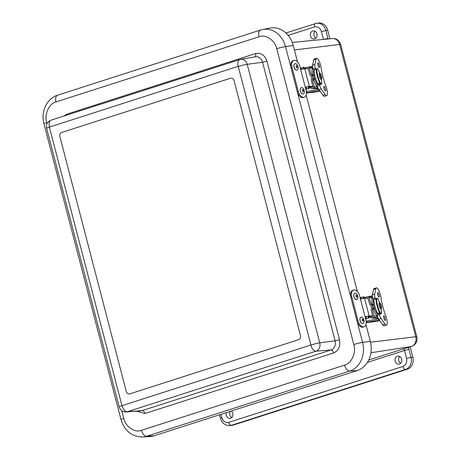 <?xml version="1.0" encoding="UTF-8"?>
<svg xmlns="http://www.w3.org/2000/svg" width="460" height="460" viewBox="0 0 460 460"><rect width="100%" height="100%" fill="white"/><g stroke="black" fill="none" stroke-linecap="round" stroke-linejoin="round"><path stroke-width="0.69" d="M230.374 411.303A4.128 3.438 -97.2 0 0 231.731 417.553M399.769 356.466A4.128 3.438 -97.2 0 0 400.631 363.342M315.065 31.28A4.128 3.438 -97.2 0 0 315.928 38.157M410.171 346.909L412.821 357.081A9.919 8.274 82.8 0 1 407.393 369.184L233.214 425.092A9.919 8.274 82.8 0 1 231.961 425.373L230.149 425.598A9.919 8.274 82.8 0 0 231.403 425.322A3.306 1.805 -107.8 0 1 228.764 422.36L402.943 366.453C406.025 365.027 407.226 362.336 406.559 358.38L404.501 350.468L367.431 362.365M323.478 39.433L321.442 31.602C320.103 27.864 317.791 26.3 314.502 26.921A3.306 1.805 72.2 0 1 315.301 23.546A3.306 1.805 72.2 0 1 315.479 23.506A9.919 8.274 82.8 0 1 316.739 23.23L318.55 23A9.919 8.274 82.8 0 1 327.704 30.302L329.918 38.812M231.334 410.993A4.071 3.393 82.8 0 1 232.909 415.035A4.071 3.393 82.8 0 1 230.558 418.266A4.071 3.393 82.8 0 1 230 418.381A4.071 3.393 82.8 0 1 226.826 416.656A4.071 3.393 82.8 0 1 226.406 412.58M399.458 364.05A4.071 3.393 82.8 0 1 398.9 364.171A4.071 3.393 82.8 0 1 395.071 360.548A4.071 3.393 82.8 0 1 397.883 356.092A4.071 3.393 82.8 0 1 401.747 359.363A4.071 3.393 82.8 0 1 399.458 364.05M314.755 38.864A4.071 3.393 82.8 0 1 314.191 38.985A4.071 3.393 82.8 0 1 310.362 35.362A4.071 3.393 82.8 0 1 313.179 30.912A4.071 3.393 82.8 0 1 317.043 34.178A4.071 3.393 82.8 0 1 314.755 38.864M405.841 348.277L411.688 346.426A6.612 3.605 -107.8 0 1 411.389 346.495L403.155 348.973A1.667 0.908 -107.8 0 1 404.501 350.468L408.946 349.393L411.01 357.305A9.919 8.274 82.8 0 1 405.582 369.414L231.403 425.322L233.214 425.092M293.261 45.54A23.966 19.987 -97.2 0 0 270.106 28.066L262.815 29.457A23.494 19.59 82.8 0 1 285.516 46.586L293.261 45.54L297.545 61.979M55.97 101.948A6.612 3.605 -107.8 0 1 57.569 95.191C46.684 98.457 40.647 112.102 43.953 123.763A6.612 0.564 -14.6 0 1 46.73 122.555C44.033 114.689 49.111 103.356 55.97 101.948L259.032 36.765C265.506 33.896 275.252 40.474 276.748 48.72A6.612 0.564 -14.6 0 1 285.516 46.586L362.572 342.389A23.494 19.59 82.8 0 1 349.715 371.065L146.659 436.247A23.494 19.59 82.8 0 1 142.657 437L150.064 436.54A23.966 19.987 -97.2 0 0 154.146 435.775L357.207 370.593A23.966 19.987 -97.2 0 0 370.311 341.343L365.941 324.553M357.334 291.519L306.147 95.007M126.299 391.541L59.869 136.493A3.306 2.76 82.8 0 1 61.674 132.457L230.575 78.246A3.306 2.76 82.8 0 1 230.995 78.148A3.306 2.76 82.8 0 1 234.048 80.586L300.478 335.633A3.306 2.76 82.8 0 1 298.672 339.664L129.772 393.881A3.306 2.76 82.8 0 1 129.352 393.973A3.306 2.76 82.8 0 1 126.299 391.541L59.869 136.493A3.306 2.76 82.8 0 1 61.674 132.457L230.575 78.246A3.306 2.76 82.8 0 1 230.995 78.148A3.306 2.76 82.8 0 1 234.048 80.586L300.478 335.633A3.306 2.76 82.8 0 1 298.672 339.664L129.772 393.881A3.306 2.76 82.8 0 1 129.352 393.973A3.306 2.76 82.8 0 1 126.299 391.541M121.952 405.68L310.954 345.011L238.211 66.32L49.392 127.109L121.952 405.68A6.612 0.564 -14.6 0 0 119.174 406.893L46.615 128.323C45.948 124.43 47.437 121.704 51.083 120.152A6.612 3.605 72.2 0 0 49.484 126.902M360.669 299.023L359.628 295.924A6.773 3.887 72 0 0 353.631 290.013A6.773 3.887 72 0 0 351.837 296.976L358.07 320.902A6.773 3.887 72 0 0 364.061 326.813A6.773 3.887 72 0 0 365.855 319.849L365.516 318.538M353.631 290.013L352.665 290.329A6.773 3.887 72 0 0 350.865 297.292L357.098 321.218A6.773 3.887 72 0 0 363.089 327.129L364.061 326.813M365.596 318.855L369.161 317.86L365.625 318.952M364.044 298.212L363.676 296.792L360.329 297.729M368.448 317.958L367.983 316.181M363.337 298.339L362.957 296.89M368.65 315.888L369.161 317.86M300.874 69.477L299.834 66.384A6.773 3.887 72 0 0 293.842 60.473A6.773 3.887 72 0 0 292.042 67.436L298.275 91.362A6.773 3.887 72 0 0 304.267 97.273A6.773 3.887 72 0 0 306.067 90.309L305.722 88.998M293.842 60.473L292.876 60.789A6.773 3.887 72 0 0 291.077 67.752L297.309 91.672A6.773 3.887 72 0 0 303.301 97.589L304.267 97.273M305.808 89.309L309.373 88.32L305.831 89.412M304.25 68.672L303.882 67.252L300.535 68.183M308.654 88.418L308.194 86.635M303.542 68.799L303.169 67.35M308.855 86.348L309.373 88.32M363.038 323.501A3.306 1.897 -108 0 1 362.986 323.518A3.306 1.897 -108 0 1 360.157 320.965A3.306 1.897 -108 0 1 360.939 317.233A3.306 1.897 -108 0 1 360.991 317.216M363.17 318.337A3.306 1.897 -108 0 1 363.089 323.483A3.306 1.897 -108 0 1 360.956 322.345A3.306 1.897 -108 0 1 361.042 317.199A3.306 1.897 -108 0 1 363.17 318.337M362.365 320.741A1.006 0.575 -108 0 1 362.411 319.171A1.006 0.575 -108 0 1 363.331 320.488A1.006 0.575 -108 0 1 362.365 320.741M356.805 299.575A3.306 1.897 -108 0 1 356.753 299.598A3.306 1.897 -108 0 1 353.861 296.827A3.306 1.897 -108 0 1 354.706 293.308A3.306 1.897 -108 0 1 354.758 293.29M353.964 296.792A3.306 1.897 -108 0 1 354.809 293.273A3.306 1.897 -108 0 1 357.702 296.044A3.306 1.897 -108 0 1 356.856 299.563A3.306 1.897 -108 0 1 353.964 296.792M357.041 296.096A1.006 0.575 -108 0 1 356.425 297.103A1.006 0.575 -108 0 1 355.954 295.429A1.006 0.575 -108 0 1 357.041 296.096M303.243 93.961A3.306 1.897 -108 0 1 303.197 93.978A3.306 1.897 -108 0 1 300.299 91.201A3.306 1.897 -108 0 1 301.145 87.688A3.306 1.897 -108 0 1 301.197 87.676M300.403 91.166A3.306 1.897 -108 0 1 301.248 87.659A3.306 1.897 -108 0 1 304.146 90.43A3.306 1.897 -108 0 1 303.295 93.943A3.306 1.897 -108 0 1 300.403 91.166M303.479 90.482A1.006 0.575 -108 0 1 302.864 91.482A1.006 0.575 -108 0 1 302.392 89.809A1.006 0.575 -108 0 1 303.479 90.482M297.016 70.035A3.306 1.897 -108 0 1 296.964 70.052A3.306 1.897 -108 0 1 294.066 67.281A3.306 1.897 -108 0 1 294.917 63.767A3.306 1.897 -108 0 1 294.969 63.75M294.17 67.246A3.306 1.897 -108 0 1 295.015 63.733A3.306 1.897 -108 0 1 297.913 66.51A3.306 1.897 -108 0 1 297.068 70.018A3.306 1.897 -108 0 1 294.17 67.246M297.252 66.556A1.006 0.575 -108 0 1 296.631 67.562A1.006 0.575 -108 0 1 296.159 65.889A1.006 0.575 -108 0 1 297.252 66.556M306.849 68.736A1.196 1.15 92.8 0 1 307.251 68.505A2.277 2.185 92.8 0 1 308.177 68.419L309.839 74.577A2.081 2.001 -87.2 0 0 310.425 75.578L311.086 76.205L311.69 78.51L311.42 79.402A2.081 2.001 -87.2 0 0 311.397 80.575L312.949 86.762A2.277 2.185 92.8 0 1 312.116 87.181A1.196 1.15 92.8 0 1 311.236 87.026L310.954 86.681M305.44 68.666A2.237 2.151 92.8 0 1 306.906 67.309A3.525 3.387 92.8 0 1 308.332 67.183A1.345 1.294 92.8 0 1 309.407 68.16L311.058 74.485L311.897 75.273A1.248 1.202 92.8 0 1 312.248 75.871L312.852 78.177A1.248 1.202 92.8 0 1 312.834 78.884L312.495 80.005L314.145 86.33A1.345 1.294 92.8 0 1 313.685 87.745A3.525 3.387 92.8 0 1 312.397 88.395A2.444 2.352 92.8 0 1 310.126 87.653L309.891 87.273A2.081 0.494 60.7 0 1 309.672 86.71M312.639 67.511L311.196 67.436A1.345 1.294 -87.2 0 0 310.77 67.298A3.525 3.387 -87.2 0 0 310.5 67.275L308.062 67.154M317.808 89.349L318.608 89.119M311.73 88.464L314.168 88.579A2.444 2.352 -87.2 0 0 314.835 88.515A3.525 3.387 -87.2 0 0 316.123 87.866A1.345 1.294 -87.2 0 0 316.428 87.521L317.906 87.59M317.866 86.514C316.595 86.221 315.221 84.071 313.749 80.069L312.495 80.005M311.058 74.485L312.311 74.543C311.707 70.587 311.983 68.517 313.139 68.339M311.88 67.471A3.525 3.387 92.8 0 1 312.622 67.384M312.311 74.543L314.071 75.957M314.669 78.269L313.749 80.069M318.222 88.774A1.041 0.437 77.7 0 1 318.009 89.251M318.147 88.176A3.525 3.387 -87.2 0 1 317.13 88.625A2.444 2.352 92.8 0 1 315.353 88.337M310.506 75.653L310.184 75.302M308.332 68.804L304.733 68.632L300.656 69.546M305.262 87.222L309.339 86.302L312.938 86.48M312.817 86.859L308.177 86.635L305.515 87.279M314.997 69.632L313.916 69.937A7.705 2.018 74.1 0 0 314.157 77.102A7.705 2.018 74.1 0 0 317.693 84.427L319.602 83.783M317.848 68.896L319.936 73.312L317.722 68.85L317.118 68.736C315.807 69.586 319.131 82.34 321.04 83.8L319.993 84.088M320.085 91.258L319.568 91.327L319.97 91.097M312.512 65.998L311.799 66.47M320.125 83.415L320.545 83.933L321.649 83.91L321.505 79.172L321.776 83.979M317.118 68.736L316.284 68.81L314.122 70.219A8.487 1.506 74.5 0 0 317.578 83.49L321.442 83.967M321.649 83.91L320.396 83.973M312.972 69.086L315.278 68.431A4.761 1.248 -105.9 0 1 314.893 64.526L316.037 59.271A7.256 1.903 -105.9 0 1 316.647 58.305L314.335 58.966A7.256 1.903 74.1 0 0 313.731 59.926L312.582 65.188A4.761 1.248 74.1 0 0 312.811 68.408M317.509 86.417A4.761 1.248 74.1 0 0 318.981 89.717L322.926 95.209A7.251 1.903 74.1 0 0 324.403 96.266L326.709 95.611A7.251 1.903 -105.9 0 1 325.231 94.547L321.287 89.062A4.761 1.248 -105.9 0 1 319.631 85.094L317.32 85.755M325.323 90.953A2.398 0.627 -105.9 0 1 324.087 88.705A2.398 0.627 -105.9 0 1 324.058 86.33A2.398 0.627 -105.9 0 1 325.323 88.464A2.398 0.627 -105.9 0 1 325.381 90.942A2.398 0.627 -105.9 0 1 325.323 90.953M319.24 67.603A2.403 0.632 -105.9 0 1 317.998 65.354A2.403 0.632 -105.9 0 1 317.975 62.968A2.403 0.632 -105.9 0 1 319.24 65.113A2.403 0.632 -105.9 0 1 319.297 67.597A2.403 0.632 -105.9 0 1 319.24 67.603M320.948 84.042A8.073 2.116 -105.9 0 1 320.447 84.554A8.073 2.116 -105.9 0 1 320.114 84.554L319.976 84.019L319.338 83.99L317.032 84.646M313.852 70.012L313.26 70.179M316.647 58.305A7.256 1.903 -105.9 0 1 321.183 68.063A24.236 6.354 -105.9 0 0 325.87 86.054A7.251 1.903 -105.9 0 1 326.709 95.611M319.338 83.99L319.631 85.094M315.278 68.431L315.508 69.299M317.509 89.412L317.636 89.039M306.331 91.638L318.642 89.188M306.423 92.891L319.401 90.304M317.141 91.776A1.248 1.052 -96.9 0 0 317.469 91.735L319.274 91.16M312.518 66.326L308.269 67.166M306.406 67.534L304.077 67.999M366.637 298.275A1.196 1.15 92.8 0 1 367.046 298.046A2.277 2.185 92.8 0 1 367.966 297.965L369.627 304.123A2.081 2.001 -87.2 0 0 370.214 305.118L370.881 305.745L371.479 308.05L371.209 308.947A2.081 2.001 -87.2 0 0 371.185 310.115L372.744 316.302A2.277 2.185 92.8 0 1 371.91 316.721A1.196 1.15 92.8 0 1 371.03 316.572L370.743 316.221M365.234 298.207A2.237 2.151 92.8 0 1 366.695 296.849A3.525 3.387 92.8 0 1 368.121 296.723A1.345 1.294 92.8 0 1 369.202 297.7L370.846 304.025L371.686 304.813A1.248 1.202 92.8 0 1 372.042 305.417L372.64 307.723A1.248 1.202 92.8 0 1 372.629 308.424L372.284 309.551L373.934 315.876A1.345 1.294 92.8 0 1 373.48 317.291A3.525 3.387 92.8 0 1 372.186 317.935A2.444 2.352 92.8 0 1 369.915 317.193L369.685 316.819A2.081 0.494 60.7 0 1 369.46 316.25M372.433 297.051L370.984 296.982A1.345 1.294 -87.2 0 0 370.559 296.844A3.525 3.387 -87.2 0 0 370.288 296.815L367.85 296.7M377.603 318.895L378.396 318.659M371.525 318.004L373.963 318.124A2.444 2.352 -87.2 0 0 374.624 318.055A3.525 3.387 -87.2 0 0 375.918 317.406A1.345 1.294 -87.2 0 0 376.217 317.061L377.7 317.135M377.66 316.054C376.383 315.761 375.015 313.611 373.543 309.609L372.284 309.551M370.846 304.025L372.105 304.089C371.496 300.127 371.772 298.057 372.928 297.879M371.674 297.01A3.525 3.387 92.8 0 1 372.416 296.924M372.105 304.089L373.859 305.503M374.463 307.809L373.543 309.609M378.011 318.32A1.041 0.437 77.7 0 1 377.804 318.791M377.936 317.722A3.525 3.387 -87.2 0 1 376.918 318.165A2.444 2.352 92.8 0 1 375.147 317.877M370.3 305.198L369.972 304.848M368.121 298.35L364.527 298.172L360.45 299.086M365.05 316.762L369.127 315.847L372.726 316.02M372.611 316.405L367.971 316.175L365.303 316.825M374.791 299.172L373.71 299.483A7.705 2.018 74.1 0 0 373.945 306.647A7.705 2.018 74.1 0 0 377.482 313.967L379.391 313.323M380.328 313.473L379.782 313.628M379.253 320.24L379.126 320.775L379.764 320.643M372.301 295.538L371.588 296.01M379.713 302.853L377.516 298.391L376.907 298.275C375.596 299.126 378.919 311.886 380.828 313.341L381.438 313.455L381.294 308.712M380.334 313.478L379.914 312.961M376.907 298.275L376.073 298.35L373.917 299.759A8.487 1.506 74.5 0 0 377.372 313.03L381.236 313.513M381.438 313.455L380.184 313.513M372.767 298.632L375.072 297.971A4.761 1.248 -105.9 0 1 374.681 294.072L375.831 288.811A7.256 1.903 -105.9 0 1 376.435 287.851L374.129 288.506A7.256 1.903 74.1 0 0 373.52 289.472L372.376 294.728A4.761 1.248 74.1 0 0 372.6 297.948M377.298 315.962A4.761 1.248 74.1 0 0 378.77 319.263L382.714 324.748A7.251 1.903 74.1 0 0 384.192 325.806L386.503 325.151A7.251 1.903 -105.9 0 1 385.02 324.093L381.081 318.602A4.761 1.248 -105.9 0 1 379.419 314.64L377.114 315.296M385.112 320.493A2.398 0.627 -105.9 0 1 383.876 318.251A2.398 0.627 -105.9 0 1 383.853 315.87A2.398 0.627 -105.9 0 1 385.118 318.004A2.398 0.627 -105.9 0 1 385.169 320.488A2.398 0.627 -105.9 0 1 385.112 320.493M379.028 297.143A2.403 0.632 -105.9 0 1 377.792 294.894A2.403 0.632 -105.9 0 1 377.769 292.514A2.403 0.632 -105.9 0 1 379.034 294.653A2.403 0.632 -105.9 0 1 379.086 297.137A2.403 0.632 -105.9 0 1 379.028 297.143M380.742 313.582A8.073 2.116 -105.9 0 1 380.242 314.094A8.073 2.116 -105.9 0 1 379.902 314.094L379.764 313.559L379.132 313.53L376.826 314.191M373.641 299.552L373.048 299.724M376.435 287.851A7.256 1.903 -105.9 0 1 380.972 297.603A24.236 6.354 -105.9 0 0 385.658 315.594A7.251 1.903 -105.9 0 1 386.503 325.151M379.132 313.53L379.419 314.64M375.072 297.971L375.297 298.839M377.303 318.952L377.424 318.584M366.12 321.178L378.436 318.728M366.212 322.437L379.19 319.844M376.93 321.316A1.248 1.052 -96.9 0 0 377.263 321.275L379.063 320.7M372.307 295.866L368.058 296.711M366.2 297.079L363.866 297.539M294.411 49.939L339.629 44.471A7.992 6.664 -97.2 0 0 332.419 38.577C336.248 38.243 339.003 40.221 340.693 44.505A6.612 0.564 165.4 0 0 339.629 44.471L415.759 336.743A6.612 0.564 -14.6 0 1 416.823 336.777C417.64 341.36 415.932 344.574 411.688 346.426M327.704 30.302L325.893 30.527L328.078 38.991M285.907 32.982L316.739 23.23A9.919 8.274 82.8 0 1 325.893 30.527L321.442 31.602M407.393 369.184L405.582 369.414A3.306 1.805 -107.8 0 1 402.943 366.453M412.821 357.081L406.559 358.38M408.066 347.219L408.946 349.393M370.921 352.774L411.389 346.495A7.992 6.664 -97.2 0 0 415.759 336.743L370.524 342.211M314.502 26.921L288.167 35.374M220.949 414.328L221.823 417.68C223.163 421.417 225.475 422.981 228.764 422.36M327.951 38.444L323.915 39.393M368.713 360.03L403.155 348.973M219.523 414.788L220.438 418.284L221.823 417.68M260.866 29.952A23.494 19.59 82.8 0 1 262.815 29.457L260.63 30.015A6.612 3.605 -107.8 0 0 259.032 36.765M276.748 48.72L353.797 344.523A6.612 0.564 -14.6 0 1 362.572 342.389L370.311 341.343M353.797 344.523C356.5 352.389 351.423 363.722 344.563 365.131A6.612 3.605 72.2 0 0 349.715 371.065L357.207 370.593M344.563 365.131L141.502 430.313A6.612 3.605 72.2 0 0 146.659 436.247L154.146 435.775M141.502 430.313C135.021 433.182 125.281 426.604 123.78 418.358A6.612 0.564 165.4 0 0 121.003 419.566C124.539 430.888 131.755 436.695 142.657 437M123.78 418.358L121.791 410.705M47.035 123.717L46.73 122.555M63.693 116.104L66.907 114.132L255.639 53.555C261.01 52.543 264.787 55.091 266.967 61.197L339.532 339.767C340.618 346.225 338.652 350.618 333.621 352.947L144.894 413.523L136.476 411.154M66.907 114.132A3.306 1.805 -107.8 0 1 67.068 115.023M122.13 405.8A6.612 3.605 72.2 0 0 127.322 411.734A6.785 5.658 82.8 0 1 126.235 411.947L141.105 410.791A7.492 6.244 -97.2 0 0 142.301 410.561A3.306 1.805 -107.8 0 1 144.894 413.523M339.532 339.767L335.127 340.837A7.492 6.244 -97.2 0 1 331.027 349.979L316.049 351.152L127.322 411.734L142.301 410.561L331.027 349.979A3.306 1.805 -107.8 0 1 333.621 352.947M310.954 345.011A6.612 0.564 -14.6 0 1 319.757 342.878L335.127 340.837L262.568 62.267L266.967 61.197M310.862 345.224A6.612 3.605 -107.8 0 0 316.049 351.152A6.785 5.658 82.8 0 0 319.757 342.878L247.198 64.308L262.568 62.267A7.492 6.244 -97.2 0 0 255.409 56.787L240.718 59.346A6.785 5.658 82.8 0 1 247.198 64.308A6.612 0.564 165.4 0 0 238.395 66.441M255.001 56.856A3.306 1.805 72.2 0 0 255.639 53.555M49.392 127.109A6.612 0.564 165.4 0 0 46.615 128.323M238.211 66.32A6.612 3.605 -107.8 0 1 239.815 59.57L51.083 120.152M240.08 59.507A6.785 5.658 82.8 0 1 240.718 59.346L239.815 59.57M365.487 318.423L359.996 297.355M358.07 320.902L357.098 321.218M351.837 296.976L350.865 297.292M361.042 297.516L361.382 298.816M366.01 316.595L366.534 318.584M305.693 88.878L300.207 67.81M298.275 91.362L297.309 91.672M292.042 67.436L291.077 67.752M301.254 67.971L301.593 69.27M306.222 87.049L306.74 89.039M310.126 87.653L311.236 87.026M308.263 68.551L307.251 68.505M317.94 89.28L317.808 88.757M313.881 75.952L312.248 75.871M312.852 78.177L314.479 78.257M314.145 86.33L317.532 86.497M312.794 68.321L309.407 68.16M310.77 67.298L308.332 67.183M313.685 87.745L316.123 87.866M311.414 87.124L312.185 87.164M313.576 75.354L311.897 75.273M312.834 78.884L314.513 78.959M317.13 88.625L318.377 88.688M312.397 88.395L314.835 88.515M304.733 68.632L309.339 86.302M320.39 76.073A2.766 0.489 -105.5 0 1 320.465 73.715L320.465 73.715C319.355 72.375 319.022 73.255 319.47 76.337C320.85 81 321.517 79.091 321.799 78.522L321.799 78.522A2.766 0.489 -105.5 0 1 321.264 78.441A2.766 0.489 -105.5 0 1 320.39 76.073L320.39 76.073A7.337 0.627 -14.6 0 1 321.459 76.026M316.284 68.81A8.487 1.506 74.5 0 0 317.245 76.153A8.487 1.506 74.5 0 0 320.206 83.87M314.893 64.526L312.582 65.188M316.037 59.271L313.731 59.926M325.231 94.547L322.926 95.209M321.287 89.062L318.981 89.717M307.142 92.736L306.826 91.528M317.469 91.735L306.417 93.07M369.915 317.193L371.03 316.572M368.058 298.097L367.046 298.046M377.735 318.826L377.597 318.297M373.669 305.492L372.042 305.417M372.64 307.723L374.273 307.797M373.934 315.876L377.321 316.037M372.583 297.867L369.202 297.7M370.559 296.844L368.121 296.723M373.48 317.291L375.918 317.406M371.203 316.67L371.973 316.704M373.365 304.899L371.686 304.813M372.629 308.424L374.308 308.505M376.918 318.165L378.172 318.228M372.186 317.935L374.624 318.055M364.527 298.172L369.127 315.847M380.184 305.618A2.766 0.489 -105.5 0 1 380.259 303.255L380.259 303.255C379.143 301.921 378.81 302.795 379.258 305.883C380.644 310.54 381.311 308.631 381.587 308.062L381.587 308.062A2.766 0.489 -105.5 0 1 381.058 307.987A2.766 0.489 -105.5 0 1 380.184 305.618L380.184 305.618A7.337 0.627 -14.6 0 1 381.248 305.566M376.073 298.35A8.487 1.506 74.5 0 0 377.033 305.693A8.487 1.506 74.5 0 0 379.994 313.415M374.681 294.072L372.376 294.728M375.831 288.811L373.52 289.472M385.02 324.093L382.714 324.748M381.081 318.602L378.77 319.263M366.93 322.276L366.62 321.068M377.263 321.275L366.212 322.609M416.823 336.777L340.693 44.505M332.419 38.577L292.255 42.429M220.438 418.284C222.053 423.303 225.291 425.741 230.149 425.598M57.569 95.191L260.63 30.015M121.003 419.566L43.953 123.763M126.235 411.947C122.665 411.959 120.307 410.274 119.174 406.893M365.269 316.693L365.717 318.423M305.48 87.153L305.929 88.883M317.555 88.745L317.722 89.372M318.429 88.786L316.463 88.694M320.465 73.715L321.592 76.101L321.799 78.522M320.355 91.304L319.338 91.235L319.614 90.597M312.512 65.987L312.208 66.119M317.308 91.77L306.417 93.087M377.349 318.285L377.51 318.912M378.223 318.332L376.257 318.234M380.259 303.255L381.38 305.647L381.587 308.062M372.301 295.533L372.002 295.659M377.637 298.436L379.724 302.858M381.305 308.706L381.57 313.519M377.096 321.31L366.212 322.627"/></g></svg>
